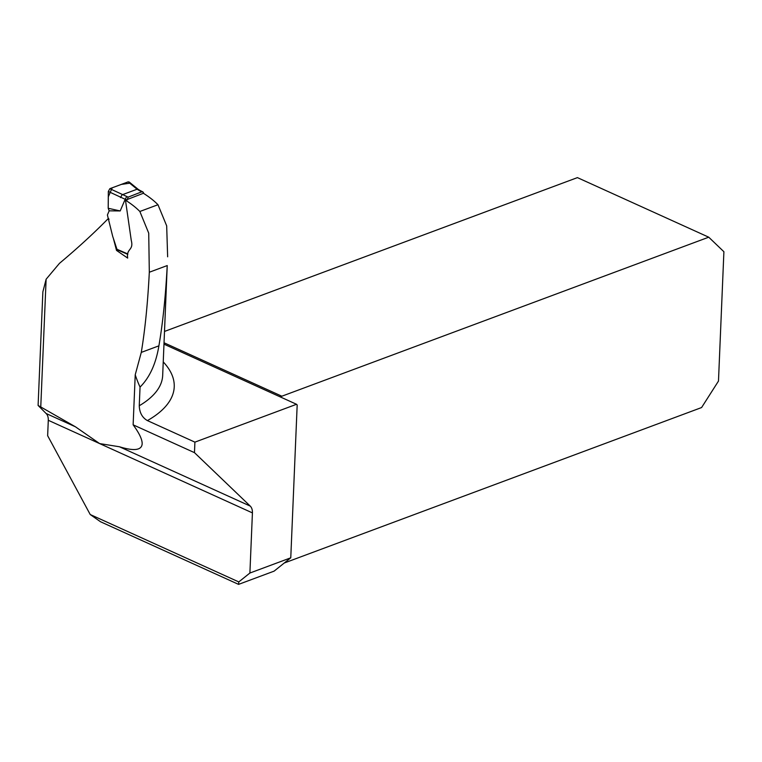 <?xml version="1.0" encoding="UTF-8"?>
<svg xmlns="http://www.w3.org/2000/svg" width="762" height="762" viewBox="0 0 762 762"><rect width="100%" height="100%" fill="white"/><g stroke="black" fill="none" stroke-linecap="round" stroke-linejoin="round"><path stroke-width="1.14" d="M139.856 211.484A141.541 58.379 2.4 0 0 125.473 200.196L143.37 193.272A140.789 58.064 2.4 0 1 157.982 204.73L139.856 211.484L148.723 233.162L149.314 272.234C147.771 302.638 145.104 329.355 141.284 352.396L135.226 374.799L133.131 424.825C139.284 433.207 142.294 439.531 142.161 443.817C141.694 450.285 134.122 451.266 119.463 446.77L250.241 506.092L194.472 452.647L133.131 424.825M250.241 506.092A12.011 7.658 114.4 0 1 252.422 512.893L249.898 573.034L290.77 557.803L274.11 571.138L238.582 584.378L238.792 581.92L90.221 514.531L47.644 435.702L48.292 420.291A12.011 7.658 -65.6 0 0 46.111 413.49L75.448 426.806L99.632 443.589L119.463 446.77M75.448 426.806L38.1 405.441L42.862 291.894L46.12 279.225L59.455 263.357C77.648 248.117 93.859 233.239 108.099 218.742L109.052 219.323M125.473 200.196L131.245 240.268C133.988 250.822 126.197 247.993 127.673 258.089L116.519 250.412L113.357 238.335M140.046 387.077L139.255 405.755A140.789 58.064 2.4 0 0 162.677 375.456L167.23 265.567C165.611 296.123 162.839 322.888 158.896 345.843C155.943 363.769 149.657 377.514 140.046 387.077A76.591 49.844 69.6 0 1 135.226 374.799M157.982 204.73L166.678 225.857L167.64 256.813M163.992 344.167L296.532 404.289L194.91 442.141L147.399 420.595C142.237 417.624 139.522 412.68 139.255 405.755M290.77 557.803L297.18 404.965A12.011 7.658 -65.6 0 1 296.532 404.289M194.91 442.141L194.472 452.647M238.582 584.378L100.546 521.76L90.221 514.531M164.525 331.432L577.415 177.622L708.736 237.192L723.9 251.727L718.48 381.067L701.592 407.546L284.283 562.994M238.792 581.92L249.898 573.034M46.111 413.49L38.1 405.441M108.633 218.542L108.099 218.742M117.386 249.841L116.519 250.412M708.736 237.192L281.854 396.211A12.011 7.658 -65.6 0 1 279.721 396.659M109.156 210.836L120.196 210.941L108.204 208.274L109.156 210.836L107.404 214.979L112.69 236.344L116.957 249.269L127.806 253.965M122.101 194.815L137.093 189.224L128.121 181.87L109.852 188.681L126.778 196.501L125.178 199.282L108.328 191.472L108.204 208.274L108.328 196.777L112.204 187.804L121.339 184.404L129.74 183.194M120.196 210.941L125.178 199.282M138.16 189.347L139.951 190.433L138.941 190.357L137.093 189.224L138.284 189.433M143.847 193.577L143.266 192.253L141.808 191.795L128.187 197.12L127.064 200.015M108.328 191.472L109.852 188.681M128.121 181.87L129.207 182.023M122.072 194.824L120.501 197.587M46.12 279.225L40.786 406.432M163.249 361.921A152.81 63.017 -177.6 0 1 147.399 420.595M252.422 512.893L48.292 420.291M164.049 342.776L281.854 396.211M141.284 352.396L158.896 345.843M149.314 272.234L167.23 265.567M126.549 199.796L125.197 199.196M126.778 196.501L128.187 197.12M141.808 191.795L138.941 190.357M138.227 189.386L129.302 182.099M142.77 191.853L139.903 190.414M127.787 254.346L117.196 249.765"/></g></svg>
